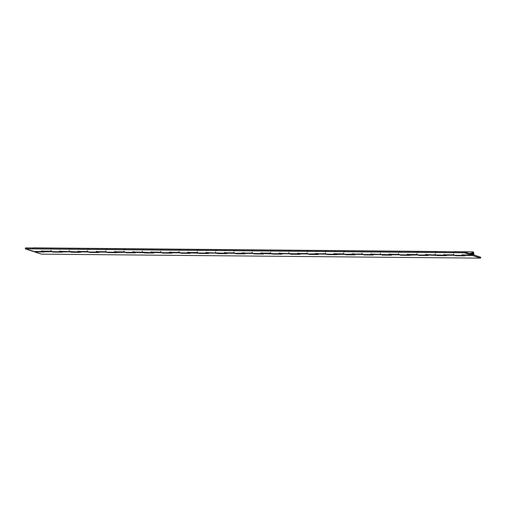 <?xml version="1.0" encoding="UTF-8"?>
<svg xmlns="http://www.w3.org/2000/svg" width="506" height="506" viewBox="0 0 506 506"><rect width="100%" height="100%" fill="white"/><g stroke="black" fill="none" stroke-linecap="round" stroke-linejoin="round"><path stroke-width="0.76" d="M463.654 255.422A1.828 1.094 -89.5 0 1 463.395 255.385L454.249 255.302A1.828 1.094 90.5 0 0 454.496 255.34M445.35 255.252A1.828 1.094 -89.5 0 1 445.097 255.22L435.944 255.138A1.828 1.094 90.5 0 0 436.197 255.169M33.579 247.864L271.482 250.021A1.828 1.094 90.5 0 0 271.071 250.154A1.828 1.094 -89.5 0 1 271.456 250.021L326.383 250.521A1.828 1.094 90.5 0 0 325.972 250.647A1.828 1.094 -89.5 0 1 326.357 250.521L381.284 251.02A1.828 1.094 90.5 0 0 380.873 251.147A1.828 1.094 -89.5 0 1 381.258 251.02L436.185 251.514A1.828 1.094 90.5 0 0 435.774 251.646A1.828 1.094 -89.5 0 1 436.159 251.514L435.685 251.71M445.318 251.602A1.828 1.094 90.5 0 0 444.926 251.729A1.828 1.094 -89.5 0 1 445.293 251.602M427.051 255.087A1.828 1.094 -89.5 0 1 426.798 255.056L417.646 254.973A1.828 1.094 90.5 0 0 417.893 255.005M417.861 251.349A1.828 1.094 90.5 0 0 417.475 251.482A1.828 1.094 -89.5 0 1 417.861 251.349L417.387 251.545M427.02 251.431A1.828 1.094 90.5 0 0 426.621 251.564A1.828 1.094 -89.5 0 1 426.988 251.431M408.753 254.923A1.828 1.094 -89.5 0 1 408.494 254.891L399.348 254.809A1.828 1.094 90.5 0 0 399.595 254.841M399.557 251.185A1.828 1.094 90.5 0 0 399.177 251.311A1.828 1.094 -89.5 0 1 399.557 251.185M408.721 251.267A1.828 1.094 90.5 0 0 408.323 251.393A1.828 1.094 -89.5 0 1 408.69 251.267M390.449 254.758A1.828 1.094 -89.5 0 1 390.196 254.72L381.043 254.638A1.828 1.094 90.5 0 0 381.296 254.676M390.417 251.102A1.828 1.094 90.5 0 0 390.025 251.229A1.828 1.094 -89.5 0 1 390.392 251.102M372.15 254.588A1.828 1.094 -89.5 0 1 371.897 254.556L362.745 254.474A1.828 1.094 90.5 0 0 362.992 254.505M362.96 250.85A1.828 1.094 90.5 0 0 362.574 250.982A1.828 1.094 -89.5 0 1 362.96 250.85L362.486 251.046M372.119 250.938A1.828 1.094 90.5 0 0 371.727 251.065A1.828 1.094 -89.5 0 1 372.087 250.938M353.852 254.423A1.828 1.094 -89.5 0 1 353.593 254.391L344.447 254.309A1.828 1.094 90.5 0 0 344.694 254.341M344.662 250.685A1.828 1.094 90.5 0 0 344.276 250.818A1.828 1.094 -89.5 0 1 344.656 250.685M353.82 250.767A1.828 1.094 90.5 0 0 353.422 250.9A1.828 1.094 -89.5 0 1 353.789 250.767M335.548 254.259A1.828 1.094 -89.5 0 1 335.295 254.227L326.142 254.145A1.828 1.094 90.5 0 0 326.395 254.176M335.516 250.603A1.828 1.094 90.5 0 0 335.124 250.729A1.828 1.094 -89.5 0 1 335.491 250.603M317.249 254.094A1.828 1.094 -89.5 0 1 316.996 254.056L307.844 253.974A1.828 1.094 90.5 0 0 308.091 254.012M308.059 250.356A1.828 1.094 90.5 0 0 307.673 250.483A1.828 1.094 -89.5 0 1 308.059 250.356L307.585 250.546M317.218 250.438A1.828 1.094 90.5 0 0 316.826 250.565A1.828 1.094 -89.5 0 1 317.192 250.438M298.951 253.923A1.828 1.094 -89.5 0 1 298.692 253.892L289.546 253.81A1.828 1.094 90.5 0 0 289.793 253.841M289.761 250.185A1.828 1.094 90.5 0 0 289.375 250.318A1.828 1.094 -89.5 0 1 289.755 250.185M298.919 250.274A1.828 1.094 90.5 0 0 298.521 250.4A1.828 1.094 -89.5 0 1 298.888 250.274M280.653 253.759A1.828 1.094 -89.5 0 1 280.394 253.727L271.241 253.645A1.828 1.094 90.5 0 0 271.494 253.677M280.621 250.103A1.828 1.094 90.5 0 0 280.223 250.236A1.828 1.094 -89.5 0 1 280.59 250.103M262.348 253.595A1.828 1.094 -89.5 0 1 262.095 253.563L252.943 253.481A1.828 1.094 90.5 0 0 253.196 253.512M253.158 249.856A1.828 1.094 90.5 0 0 252.772 249.983A1.828 1.094 -89.5 0 1 253.158 249.856L252.684 250.053M262.317 249.939A1.828 1.094 90.5 0 0 261.925 250.065A1.828 1.094 -89.5 0 1 262.291 249.939M244.05 253.43A1.828 1.094 -89.5 0 1 243.797 253.392L234.645 253.31A1.828 1.094 90.5 0 0 234.892 253.348M234.86 249.692A1.828 1.094 90.5 0 0 234.474 249.819A1.828 1.094 -89.5 0 1 234.86 249.692M244.018 249.774A1.828 1.094 90.5 0 0 243.62 249.901A1.828 1.094 -89.5 0 1 243.987 249.774M225.752 253.259A1.828 1.094 -89.5 0 1 225.493 253.228L216.347 253.145A1.828 1.094 90.5 0 0 216.593 253.177M216.555 249.521A1.828 1.094 90.5 0 0 216.17 249.654A1.828 1.094 -89.5 0 1 216.555 249.521L216.087 249.717M225.72 249.61A1.828 1.094 90.5 0 0 225.322 249.736A1.828 1.094 -89.5 0 1 225.689 249.61M207.447 253.095A1.828 1.094 -89.5 0 1 207.194 253.063L198.042 252.981A1.828 1.094 90.5 0 0 198.295 253.013M198.257 249.357A1.828 1.094 90.5 0 0 197.871 249.49A1.828 1.094 -89.5 0 1 198.257 249.357L197.783 249.553M207.416 249.439A1.828 1.094 90.5 0 0 207.024 249.572A1.828 1.094 -89.5 0 1 207.39 249.439M189.149 252.93A1.828 1.094 -89.5 0 1 188.896 252.899L179.744 252.817A1.828 1.094 90.5 0 0 179.991 252.848M179.959 249.192A1.828 1.094 90.5 0 0 179.573 249.319A1.828 1.094 -89.5 0 1 179.959 249.192M189.117 249.275A1.828 1.094 90.5 0 0 188.725 249.401A1.828 1.094 -89.5 0 1 189.086 249.275M170.851 252.766A1.828 1.094 -89.5 0 1 170.592 252.728L161.446 252.646A1.828 1.094 90.5 0 0 161.692 252.684M161.661 249.028A1.828 1.094 90.5 0 0 161.275 249.154A1.828 1.094 -89.5 0 1 161.654 249.028L161.186 249.218M170.819 249.11A1.828 1.094 90.5 0 0 170.421 249.237A1.828 1.094 -89.5 0 1 170.788 249.11M152.546 252.595A1.828 1.094 -89.5 0 1 152.293 252.564L143.141 252.481A1.828 1.094 90.5 0 0 143.394 252.513M143.356 248.857A1.828 1.094 90.5 0 0 142.97 248.99A1.828 1.094 -89.5 0 1 143.356 248.857L142.882 249.053M152.515 248.946A1.828 1.094 90.5 0 0 152.123 249.072A1.828 1.094 -89.5 0 1 152.489 248.946M134.248 252.431A1.828 1.094 -89.5 0 1 133.995 252.399L124.843 252.317A1.828 1.094 90.5 0 0 125.09 252.349M125.058 248.693A1.828 1.094 90.5 0 0 124.672 248.825A1.828 1.094 -89.5 0 1 125.058 248.693M134.216 248.775A1.828 1.094 90.5 0 0 133.824 248.908A1.828 1.094 -89.5 0 1 134.185 248.775M115.95 252.266A1.828 1.094 -89.5 0 1 115.691 252.235L106.545 252.152A1.828 1.094 90.5 0 0 106.791 252.184M106.76 248.528A1.828 1.094 90.5 0 0 106.374 248.655A1.828 1.094 -89.5 0 1 106.753 248.528L106.285 248.724M115.918 248.61A1.828 1.094 90.5 0 0 115.52 248.743A1.828 1.094 -89.5 0 1 115.887 248.61M97.652 252.102A1.828 1.094 -89.5 0 1 97.392 252.064L88.24 251.982A1.828 1.094 90.5 0 0 88.493 252.02M88.455 248.364A1.828 1.094 90.5 0 0 88.069 248.49A1.828 1.094 -89.5 0 1 88.455 248.364L87.981 248.554M97.62 248.446A1.828 1.094 90.5 0 0 97.222 248.572A1.828 1.094 -89.5 0 1 97.588 248.446M79.347 251.931A1.828 1.094 -89.5 0 1 79.094 251.899L69.942 251.817A1.828 1.094 90.5 0 0 70.189 251.849M70.157 248.193A1.828 1.094 90.5 0 0 69.771 248.326A1.828 1.094 -89.5 0 1 70.157 248.193M79.316 248.282A1.828 1.094 90.5 0 0 78.923 248.408A1.828 1.094 -89.5 0 1 79.29 248.282M61.049 251.767A1.828 1.094 -89.5 0 1 60.79 251.735L51.644 251.653A1.828 1.094 90.5 0 0 51.89 251.684M51.859 248.029A1.828 1.094 90.5 0 0 51.473 248.161A1.828 1.094 -89.5 0 1 51.859 248.029L51.384 248.225M61.017 248.111A1.828 1.094 90.5 0 0 60.619 248.244A1.828 1.094 -89.5 0 1 60.986 248.111M42.751 251.602A1.828 1.094 -89.5 0 1 42.491 251.571L33.345 251.488A1.828 1.094 90.5 0 0 33.592 251.52M42.719 247.946A1.828 1.094 90.5 0 0 42.321 248.079A1.828 1.094 -89.5 0 1 42.687 247.946M41.973 251.134A1.828 1.094 90.5 0 0 42.491 251.571L41.15 251.121L50.303 251.21L51.644 251.653L34.68 251.931L41.384 254.151L480.586 258.136L472.547 255.473L463.395 255.385L462.054 254.942L471.206 255.024L471.32 254.132L464.616 251.906L464.502 252.804L471.206 255.024L471.32 254.132L464.616 251.906L25.414 247.921L464.616 251.906L464.502 252.804L471.206 255.024L462.054 254.942L463.395 255.385L454.249 255.302L452.908 254.86L443.756 254.777L445.097 255.22L425.457 254.613L426.798 255.056L417.646 254.973L416.305 254.531L407.153 254.442L408.494 254.891L399.348 254.809L398.007 254.36L388.855 254.278L390.196 254.72L370.556 254.113L371.897 254.556L362.745 254.474L361.404 254.031L344.447 254.309L343.106 253.867L333.954 253.778L335.295 254.227L326.142 254.145L324.801 253.696L307.844 253.974L306.503 253.531L297.357 253.449L298.692 253.892L279.053 253.285L280.394 253.727L271.241 253.645L269.907 253.202L260.754 253.114L262.095 253.563L252.943 253.481L251.602 253.032L234.645 253.31L233.304 252.867L224.152 252.785L225.493 253.228L205.853 252.62L207.194 253.063L198.042 252.981L196.701 252.538L187.555 252.45L188.896 252.899L179.744 252.817L178.403 252.367L169.251 252.285L170.592 252.728L161.446 252.646L160.105 252.203L150.952 252.121L152.293 252.564L132.654 251.956L133.995 252.399L124.843 252.317L123.502 251.874L114.35 251.786L115.691 252.235L106.545 252.152L105.204 251.703L96.051 251.621L97.392 252.064L88.24 251.982L86.906 251.539L77.753 251.457L79.094 251.899L59.455 251.292L60.79 251.735L51.644 251.653L50.303 251.21L41.15 251.121L42.491 251.571L33.345 251.488L25.3 248.819L464.502 252.804L25.3 248.819L25.414 247.921L25.3 248.819L33.978 251.381M33.997 248.003L32.801 248.402M463.022 252.077L463.844 251.798L463.022 252.077M462.876 254.948A1.828 1.094 90.5 0 0 463.395 255.385L464.736 255.834L455.583 255.751L454.249 255.302L445.097 255.22L443.756 254.777L454.881 255.201M454.9 251.824L453.699 252.216M444.717 251.906L445.539 251.634L444.717 251.906M444.578 254.784A1.828 1.094 90.5 0 0 445.097 255.22L446.437 255.663L437.285 255.581L435.944 255.138L426.798 255.056L425.457 254.613L436.577 255.03M436.596 251.653L435.4 252.051M426.419 251.741L427.241 251.469L426.419 251.741M426.28 254.619A1.828 1.094 90.5 0 0 426.798 255.056L428.133 255.498L418.987 255.416L417.646 254.973L408.494 254.891L407.153 254.442L418.279 254.866M418.298 251.488L417.102 251.887M408.121 251.577L408.943 251.305L408.121 251.577M407.975 254.455A1.828 1.094 90.5 0 0 408.494 254.891L409.835 255.334L400.689 255.252L399.348 254.809L390.196 254.72L388.855 254.278L399.98 254.701M399.999 251.324L398.804 251.722M389.816 251.412L390.645 251.134L389.816 251.412M389.677 254.284A1.828 1.094 90.5 0 0 390.196 254.72L391.536 255.169L382.384 255.087L381.043 254.638L371.897 254.556L370.556 254.113L381.676 254.537M381.695 251.159L380.499 251.552M371.518 251.242L372.34 250.97L371.518 251.242M371.379 254.12A1.828 1.094 90.5 0 0 371.897 254.556L373.238 254.999L364.086 254.916L362.745 254.474L353.593 254.391L352.252 253.949L363.378 254.366M363.397 250.989L362.201 251.387M353.22 251.077L354.042 250.805L353.22 251.077M353.074 253.955A1.828 1.094 90.5 0 0 353.593 254.391L354.934 254.834L345.788 254.752L344.447 254.309L335.295 254.227L333.954 253.778L345.079 254.202M345.098 250.824L343.903 251.223M334.915 250.913L335.744 250.641L334.915 250.913M334.776 253.791A1.828 1.094 90.5 0 0 335.295 254.227L336.635 254.67L327.483 254.588L326.142 254.145L316.996 254.056L315.655 253.614L326.781 254.037M326.794 250.66L325.598 251.058M316.617 250.748L317.439 250.47L316.617 250.748M316.478 253.62A1.828 1.094 90.5 0 0 316.996 254.056L318.337 254.505L309.185 254.423L307.844 253.974L298.692 253.892L297.357 253.449L308.477 253.873M308.496 250.495L307.3 250.887M298.319 250.578L299.141 250.306L298.319 250.578M298.173 253.455A1.828 1.094 90.5 0 0 298.692 253.892L300.033 254.335L290.887 254.252L289.546 253.81L280.394 253.727L279.053 253.285L290.178 253.702M290.197 250.325L289.002 250.723M280.02 250.413L280.843 250.141L280.02 250.413M279.875 253.291A1.828 1.094 90.5 0 0 280.394 253.727L281.734 254.17L272.582 254.088L271.241 253.645L262.095 253.563L260.754 253.114L271.88 253.538M271.899 250.16L270.697 250.559M261.716 250.249L262.538 249.977L261.716 250.249M261.577 253.126A1.828 1.094 90.5 0 0 262.095 253.563L263.436 254.006L254.284 253.923L252.943 253.481L243.797 253.392L242.456 252.949L253.576 253.373M253.595 249.996L252.399 250.394M243.418 250.084L244.24 249.806L243.418 250.084M243.272 252.956A1.828 1.094 90.5 0 0 243.797 253.392L245.132 253.841L235.986 253.759L234.645 253.31L225.493 253.228L224.152 252.785L235.277 253.209M235.296 249.831L234.101 250.223M225.119 249.913L225.942 249.641L225.119 249.913M224.974 252.791A1.828 1.094 90.5 0 0 225.493 253.228L226.833 253.67L217.681 253.588L216.347 253.145L207.194 253.063L205.853 252.62L216.979 253.038M216.998 249.66L215.803 250.059M206.815 249.749L207.643 249.477L206.815 249.749M206.676 252.627A1.828 1.094 90.5 0 0 207.194 253.063L208.535 253.506L199.383 253.424L198.042 252.981L188.896 252.899L187.555 252.45L198.675 252.873M198.694 249.496L197.498 249.894M188.517 249.584L189.339 249.313L188.517 249.584M188.377 252.462A1.828 1.094 90.5 0 0 188.896 252.899L190.237 253.342L181.085 253.259L179.744 252.817L170.592 252.728L169.251 252.285L180.376 252.709M180.395 249.331L179.2 249.73M170.218 249.42L171.041 249.142L170.218 249.42M170.073 252.292A1.828 1.094 90.5 0 0 170.592 252.728L171.932 253.177L162.787 253.095L161.446 252.646L152.293 252.564L150.952 252.121L162.078 252.545M162.097 249.167L160.902 249.559M151.914 249.249L152.742 248.977L151.914 249.249M151.775 252.127A1.828 1.094 90.5 0 0 152.293 252.564L153.634 253.006L144.482 252.924L143.141 252.481L133.995 252.399L132.654 251.956L143.774 252.374M143.793 248.996L142.597 249.395M133.616 249.085L134.438 248.813L133.616 249.085M133.476 251.963A1.828 1.094 90.5 0 0 133.995 252.399L135.336 252.842L126.184 252.76L124.843 252.317L115.691 252.235L114.35 251.786L125.475 252.209M125.494 248.832L124.299 249.23M115.317 248.92L116.14 248.648L115.317 248.92M115.172 251.798A1.828 1.094 90.5 0 0 115.691 252.235L117.031 252.677L107.886 252.595L106.545 252.152L97.392 252.064L96.051 251.621L107.177 252.045M107.196 248.667L106.001 249.066M97.019 248.756L97.841 248.478L97.019 248.756M96.874 251.627A1.828 1.094 90.5 0 0 97.392 252.064L98.733 252.513L89.581 252.431L88.24 251.982L79.094 251.899L77.753 251.457L88.879 251.88M88.892 248.503L87.696 248.895M78.715 248.585L79.537 248.313L78.715 248.585M78.575 251.463A1.828 1.094 90.5 0 0 79.094 251.899L80.435 252.342L71.283 252.26L69.942 251.817L60.79 251.735L59.455 251.292L70.574 251.71M70.593 248.332L69.398 248.731M60.416 248.421L61.239 248.149L60.416 248.421M60.271 251.299A1.828 1.094 90.5 0 0 60.79 251.735L62.13 252.178L52.985 252.096L51.644 251.653L52.276 251.545M52.295 248.168L51.1 248.566M42.118 248.256L42.94 247.984L42.118 248.256M468.803 253.297L471.7 253.323A1.828 1.094 -89.5 0 1 472.768 251.849A1.828 1.094 -89.5 0 1 473.844 254.031A1.828 1.094 -89.5 0 1 473.61 254.841L473.186 254.259L473.306 253.854L473.61 254.841L473.686 252.658L472.99 251.88L472.168 252.159L471.7 253.323L468.803 253.297M50.948 250.875L52.985 252.096L53.035 251.697L52.985 252.096L69.942 251.817L71.283 252.26L71.333 251.861L71.283 252.26L80.435 252.342L79.094 251.899L88.24 251.982L89.581 252.431L89.632 252.032L89.581 252.431L98.733 252.513L97.392 252.064L106.545 252.152L107.886 252.595L107.936 252.197L107.886 252.595L124.843 252.317L126.184 252.76L126.234 252.361L126.184 252.76L135.336 252.842L133.995 252.399L153.634 253.006L152.293 252.564L161.446 252.646L162.787 253.095L162.831 252.696L162.787 253.095L171.932 253.177L170.592 252.728L179.744 252.817L181.085 253.259L181.135 252.861L181.085 253.259L190.237 253.342L188.896 252.899L208.535 253.506L207.194 253.063L216.347 253.145L217.681 253.588L217.732 253.19L217.681 253.588L226.833 253.67L225.493 253.228L234.645 253.31L235.986 253.759L236.036 253.361L235.986 253.759L245.132 253.841L243.797 253.392L252.943 253.481L254.284 253.923L254.335 253.525L254.284 253.923L263.436 254.006L262.095 253.563L281.734 254.17L280.394 253.727L289.546 253.81L290.887 254.252L290.937 253.854L290.887 254.252L300.033 254.335L298.692 253.892L307.844 253.974L309.185 254.423L309.236 254.025L309.185 254.423L318.337 254.505L316.996 254.056L326.142 254.145L327.483 254.588L327.534 254.189L327.483 254.588L344.447 254.309L345.788 254.752L345.832 254.354L345.788 254.752L354.934 254.834L353.593 254.391L362.745 254.474L364.086 254.916L364.137 254.518L364.086 254.916L373.238 254.999L371.897 254.556L381.043 254.638L382.384 255.087L382.435 254.689L382.384 255.087L391.536 255.169L390.196 254.72L399.348 254.809L400.689 255.252L400.733 254.853L400.689 255.252L417.646 254.973L418.987 255.416L419.038 255.018L418.987 255.416L428.133 255.498L426.798 255.056L446.437 255.663L445.097 255.22L454.249 255.302L455.583 255.751L455.634 255.347L455.583 255.751L464.736 255.834L463.395 255.385L472.547 255.473L480.586 258.136L480.7 257.238L472.655 254.575L472.471 252.918L472.882 252.779L473.306 253.854A0.917 0.55 -89.5 0 1 472.737 254.588A0.917 0.55 -89.5 0 1 472.231 253.5A0.917 0.55 -89.5 0 1 472.8 252.766A0.917 0.55 -89.5 0 1 473.306 253.854L472.655 254.575L472.231 253.5L472.775 252.76L473.306 253.854L472.882 252.779L472.231 253.5L472.655 254.575L480.7 257.238L480.586 258.136L41.384 254.151L34.68 251.931L34.731 251.533L34.68 251.931L43.832 252.013L42.491 251.571L51.644 251.653A1.828 1.094 -89.5 0 1 50.828 250.445M69.252 251.039L69.942 251.817A1.828 1.094 -89.5 0 1 69.126 250.615M87.551 251.21L88.24 251.982A1.828 1.094 -89.5 0 1 87.424 250.78M105.849 251.374L106.545 252.152A1.828 1.094 -89.5 0 1 105.729 250.944M124.153 251.539L124.843 252.317A1.828 1.094 -89.5 0 1 124.027 251.109M142.452 251.703L143.141 252.481A1.828 1.094 -89.5 0 1 142.325 251.28M160.75 251.874L161.446 252.646A1.828 1.094 -89.5 0 1 160.623 251.444M179.048 252.039L179.744 252.817A1.828 1.094 -89.5 0 1 178.928 251.608M197.353 252.203L198.042 252.981A1.828 1.094 -89.5 0 1 197.226 251.773M215.651 252.367L216.347 253.145A1.828 1.094 -89.5 0 1 215.524 251.944M233.949 252.538L234.645 253.31A1.828 1.094 -89.5 0 1 233.829 252.108M252.254 252.703L252.943 253.481A1.828 1.094 -89.5 0 1 252.127 252.273M270.552 252.867L271.241 253.645A1.828 1.094 -89.5 0 1 270.425 252.437M288.85 253.032L289.546 253.81A1.828 1.094 -89.5 0 1 288.73 252.608M307.155 253.202L307.844 253.974A1.828 1.094 -89.5 0 1 307.028 252.772M325.453 253.367L326.142 254.145A1.828 1.094 -89.5 0 1 325.326 252.937M343.751 253.531L344.447 254.309A1.828 1.094 -89.5 0 1 343.631 253.101M362.049 253.696L362.745 254.474A1.828 1.094 -89.5 0 1 361.929 253.272M380.354 253.86L381.043 254.638A1.828 1.094 -89.5 0 1 380.227 253.436M398.652 254.031L399.348 254.809A1.828 1.094 -89.5 0 1 398.526 253.601M416.95 254.195L417.646 254.973A1.828 1.094 -89.5 0 1 416.83 253.765M435.255 254.36L435.944 255.138A1.828 1.094 -89.5 0 1 435.128 253.936M453.553 254.524L454.249 255.302A1.828 1.094 -89.5 0 1 453.427 254.101M472.547 255.473A1.828 1.094 -89.5 0 1 471.7 253.323L471.851 254.695L472.547 255.473M436.185 251.514L453.99 251.874M463.395 255.385L462.705 254.613M445.097 255.22L444.401 254.442M426.798 255.056L426.103 254.278M399.569 251.185L399.089 251.381M408.494 254.891L407.804 254.113M381.265 251.02L380.784 251.21M390.196 254.72L389.5 253.949M371.897 254.556L371.202 253.778M344.668 250.685L344.188 250.881M353.593 254.391L352.903 253.614M326.364 250.521L325.883 250.717M335.295 254.227L334.599 253.449M316.996 254.056L316.301 253.285M289.767 250.185L289.287 250.381M298.692 253.892L298.002 253.114M271.463 250.021L270.982 250.217M280.394 253.727L279.704 252.949M262.095 253.563L261.4 252.785M234.866 249.692L234.386 249.882M243.797 253.392L243.101 252.62M225.493 253.228L224.803 252.45M207.194 253.063L206.499 252.285M179.965 249.192L179.485 249.388M188.896 252.899L188.2 252.121M170.592 252.728L169.902 251.956M152.293 252.564L151.598 251.786M125.064 248.693L124.584 248.889M133.995 252.399L133.299 251.621M115.691 252.235L115.001 251.457M97.392 252.064L96.703 251.292M70.163 248.193L69.683 248.389M79.094 251.899L78.398 251.121M60.79 251.735L60.1 250.957M42.491 251.571L41.802 250.793M454.451 255.34L463.604 255.422M454.483 251.684L472.787 251.849M436.153 255.176L445.305 255.258M417.855 255.005L427.001 255.087M399.55 254.841L408.703 254.923M381.252 254.676L390.404 254.758M362.954 254.512L372.1 254.594M344.649 254.341L353.802 254.423M326.351 254.176L335.503 254.259M308.053 254.012L317.199 254.094M289.748 253.848L298.901 253.93M271.45 253.677L280.602 253.759M253.152 253.512L262.304 253.595M234.854 253.348L244 253.43M216.549 253.183L225.701 253.266M198.251 253.013L207.403 253.095M179.953 252.848L189.099 252.93M161.648 252.684L170.8 252.766M143.35 252.519L152.502 252.602M125.052 252.349L134.198 252.431M106.747 252.184L115.899 252.266M88.449 252.02L97.601 252.102M70.151 251.855L79.297 251.937M51.852 251.684L60.998 251.767M33.548 251.52L42.7 251.602"/></g></svg>

